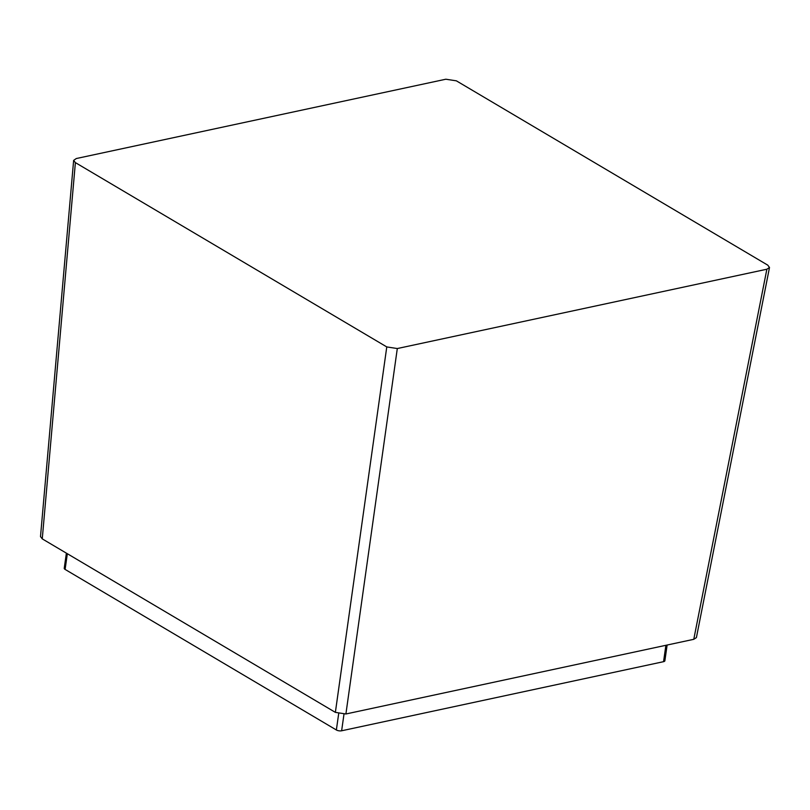<?xml version="1.0" encoding="UTF-8"?>
<svg xmlns="http://www.w3.org/2000/svg" width="810" height="810" viewBox="0 0 810 810"><rect width="100%" height="100%" fill="white"/><g stroke="black" fill="none" stroke-linecap="round" stroke-linejoin="round"><path stroke-width="1.21" d="M445.854 79.218L76.292 158.537L73.629 160.39L75.391 162.618L386.775 346.923L397.305 348.543L766.867 269.224L769.5 267.492L767.758 265.143L456.374 80.838L445.854 79.218M769.5 267.492L696.408 637.591L693.775 639.313L345.9 713.985L335.37 712.365L42.262 538.873L40.51 536.574M66.379 553.149L64.233 568.276A3.767 1.468 8.1 0 0 65.104 569.42L67.341 553.716M667.126 645.033L664.878 660.788A3.767 1.468 8.1 0 1 663.552 661.679L341.628 730.782A3.767 1.468 8.1 0 1 336.363 729.972L65.104 569.42M75.391 162.618L42.262 538.873M766.867 269.224L693.775 639.313M397.305 348.543L345.9 713.985M386.775 346.923L335.37 712.365M336.363 729.972L338.681 713.671M341.628 730.782L343.977 714.238M663.552 661.679L665.891 645.307M73.639 160.39L40.5 536.645"/></g></svg>
